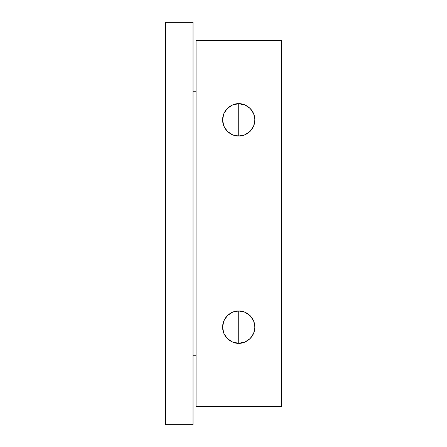 <?xml version="1.0" encoding="UTF-8"?>
<svg xmlns="http://www.w3.org/2000/svg" width="447" height="447" viewBox="0 0 447 447"><rect width="100%" height="100%" fill="white"/><g stroke="black" fill="none" stroke-linecap="round" stroke-linejoin="round"><path stroke-width="0.67" d="M238.737 103.726C243.464 103.073 254.673 107.923 254.891 119.88C254.673 131.831 243.464 136.681 238.737 136.028L244.922 134.798L250.158 131.301L253.661 126.06L254.891 119.88L253.661 113.694L250.158 108.453L244.922 104.956L238.737 103.726L232.557 104.956L227.316 108.453L223.813 113.694L222.584 119.88L223.813 126.06L227.316 131.301L232.557 134.798L238.737 136.028C234.016 136.681 222.807 131.831 222.584 119.88C222.807 107.923 234.016 103.073 238.737 103.726L238.737 136.028L238.737 103.726M238.737 343.274C234.016 343.927 222.807 339.077 222.584 327.12C222.807 315.169 234.016 310.319 238.737 310.972L232.557 312.202L227.316 315.699L223.813 320.94L222.584 327.12L223.813 333.306L227.316 338.547L232.557 342.044L238.737 343.274L244.922 342.044L250.158 338.547L253.661 333.306L254.891 327.12L253.661 320.94L250.158 315.699L244.922 312.202L238.737 310.972C243.464 310.319 254.673 315.169 254.891 327.12C254.673 339.077 243.464 343.927 238.737 343.274L238.737 310.972L238.737 343.274M196.071 40.638L196.071 406.362L196.071 40.638L281.409 40.638L281.409 406.362L281.409 40.638L196.071 40.638M281.409 406.362L196.071 406.362L281.409 406.362M165.591 424.65L165.591 22.35L165.591 424.65L193.02 424.65L193.02 22.35L193.02 424.65L165.591 424.65M193.02 22.35L165.591 22.35L193.02 22.35M196.071 91.227L193.02 91.227L196.071 91.227M193.02 355.773L196.071 355.773L193.02 355.773"/></g></svg>
